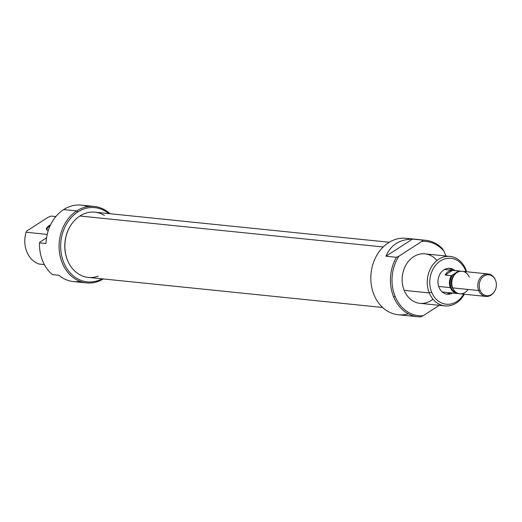 <?xml version="1.0" encoding="UTF-8"?>
<svg xmlns="http://www.w3.org/2000/svg" width="522" height="522" viewBox="0 0 522 522"><rect width="100%" height="100%" fill="white"/><g stroke="black" fill="none" stroke-linecap="round" stroke-linejoin="round"><path stroke-width="0.78" d="M443.974 251.206L442.206 248.394A38.426 31.268 -84.2 0 0 425.684 240.296A38.426 31.268 -84.2 0 0 422.951 240.159L421.737 241.438L398.938 256.158A37.297 30.348 95.8 0 0 395.069 296.261A37.297 30.348 95.8 0 0 423.133 315.745L439.296 305.305L423.133 315.745A37.297 30.348 -84.2 0 1 395.069 296.261L393.588 296.731A38.426 31.268 -84.2 0 1 396.413 257.3L385.96 256.23C390.678 245.066 399.519 239.35 412.491 239.096L422.951 240.159A38.426 31.268 -84.2 0 1 442.206 248.394L443.974 251.206A37.297 30.348 95.8 0 0 421.737 241.438L398.938 256.158L396.413 257.3L385.96 256.23C390.678 245.066 399.519 239.35 412.491 239.096L385.96 256.23L412.491 239.096L422.951 240.159L421.737 241.438A37.297 30.348 95.8 0 1 443.974 251.206L445.918 255.995L443.974 251.206M425.684 240.296L406.077 238.293A38.426 31.268 95.8 0 0 371.064 273.345A38.426 31.268 95.8 0 0 398.266 314.746L417.874 316.75A38.426 31.268 -84.2 0 1 393.588 296.731A38.426 31.268 95.8 0 0 420.608 316.88A38.426 31.268 -84.2 0 1 417.874 316.75M420.608 316.88L423.133 315.745L420.608 316.88M450.055 256.413L424.96 253.855A24.867 20.234 95.8 0 0 405.94 264.993A24.867 20.234 95.8 0 0 404.191 290.369A24.867 20.234 95.8 0 0 419.91 303.328L445.005 305.892A24.867 20.234 -84.2 0 1 429.286 292.933A24.867 20.234 -84.2 0 1 431.035 267.558A24.867 20.234 -84.2 0 1 450.055 256.413A24.867 20.234 -84.2 0 1 465.774 269.372A24.867 20.234 -84.2 0 1 466.609 271.74A24.867 20.234 -84.2 0 0 465.774 269.372A24.867 20.234 95.8 0 0 438.656 259.303A24.867 20.234 95.8 0 0 429.286 292.933L431.661 292.183A23.059 18.759 95.8 0 0 463.693 294.167A23.059 18.759 95.8 0 1 431.661 292.183A23.059 18.759 -84.2 0 1 440.346 261A23.059 18.759 -84.2 0 1 465.493 270.337A23.059 18.759 95.8 0 0 440.346 261A23.059 18.759 95.8 0 0 431.661 292.183M465.493 270.337A23.059 18.759 95.8 0 1 465.989 271.675A23.059 18.759 95.8 0 0 465.493 270.337L465.774 269.372M454.923 270.546A12.998 10.577 95.8 0 0 449.899 268.328A12.998 10.577 95.8 0 0 439.955 274.154A12.998 10.577 95.8 0 0 439.041 287.42A12.998 10.577 95.8 0 0 447.256 294.193A12.998 10.577 95.8 0 0 452.626 293.031A12.998 10.577 -84.2 0 1 439.041 287.42A12.998 10.577 -84.2 0 1 441.814 271.616A12.998 10.577 -84.2 0 1 454.923 270.546M446.153 294.003A12.998 10.577 95.8 0 0 450.401 292.809A12.998 10.577 95.8 0 1 446.153 294.003M436.96 260.53A24.867 20.234 95.8 0 0 410.768 258.899A24.867 20.234 95.8 0 0 404.191 290.369L429.286 292.933A24.867 20.234 -84.2 0 0 464.312 294.225A24.867 20.234 -84.2 0 1 445.005 305.892M452.698 270.318A12.998 10.577 95.8 0 0 448.776 268.288A12.998 10.577 95.8 0 1 452.698 270.318M50.138 225.732A9.044 2.871 -22.1 0 0 47.006 229.654A9.044 2.871 -22.1 0 0 47.6 230.241A9.044 2.871 -22.1 0 1 50.138 225.732M49.734 225.295A9.494 3.015 157.9 0 1 50.588 224.767A9.494 3.015 -22.1 0 0 49.734 225.295A9.494 3.015 -22.1 0 0 47.313 230.156A9.494 3.015 -22.1 0 0 48.331 230.359A9.494 3.015 157.9 0 1 49.734 225.295L50.145 225.706M77.778 211.978A37.297 30.348 95.8 0 0 63.208 261.098A37.297 30.348 95.8 0 0 102.162 278.826A37.297 30.348 -84.2 0 1 63.208 261.098A37.297 30.348 -84.2 0 1 77.778 211.978A37.297 30.348 -84.2 0 1 108.824 213.615A37.297 30.348 95.8 0 0 77.778 211.978L76.721 210.914A38.426 31.268 95.8 0 0 62.046 262.409A38.426 31.268 95.8 0 0 103.336 278.944A38.426 31.268 -84.2 0 1 86.528 282.911A38.426 31.268 -84.2 0 1 59.495 252.517A38.426 31.268 -84.2 0 1 76.721 210.914L63.651 209.583A38.426 31.268 95.8 0 0 46.027 243.52L39.496 242.854L46.027 243.52A38.426 31.268 -84.2 0 1 63.651 209.583A38.426 31.268 -84.2 0 1 81.262 205.12L94.332 206.451A38.426 31.268 -84.2 0 1 109.998 213.733A38.426 31.268 -84.2 0 0 76.721 210.914A38.426 31.268 -84.2 0 1 94.332 206.451M55.861 216.558L51.143 216.075L55.861 216.558M48.07 217.276L51.143 216.075L48.07 217.276L27.079 230.828L48.07 217.276M26.1 232.244L27.079 230.828L26.1 232.244L47.202 234.404L26.1 232.244A24.867 20.234 95.8 0 0 39.006 264.021L44.35 264.569L39.006 264.021A24.867 20.234 95.8 0 1 26.1 232.244M46.556 237.81L39.783 242.175L39.496 242.854A38.426 31.268 95.8 0 0 52.396 274.631L58.934 275.303L52.396 274.631A38.426 31.268 95.8 0 1 39.496 242.854L39.783 242.175L46.556 237.81M86.528 282.911L73.452 281.573A38.426 31.268 -84.2 0 1 58.934 275.303A38.426 31.268 95.8 0 0 80.075 281.391M389.268 242.254L94.939 212.193A32.775 26.674 95.8 0 0 79.912 216.004A32.775 26.674 95.8 0 0 72.121 223.409A32.775 26.674 95.8 0 0 68.199 261.809A32.775 26.674 95.8 0 0 88.277 277.41L382.606 307.471M68.128 261.646A32.253 26.244 -84.2 0 1 68.049 261.489A32.253 26.244 -84.2 0 1 71.912 223.697A32.253 26.244 -84.2 0 1 72.016 223.553A32.253 26.244 -84.2 0 0 68.128 261.646M495.508 280.281A10.518 8.561 95.8 0 0 495.3 279.805A10.518 8.561 95.8 0 0 483.835 276.158A10.518 8.561 95.8 0 0 480.07 290.245A10.518 8.561 95.8 0 0 494.04 292.131A10.518 8.561 95.8 0 0 495.508 280.281A10.518 8.561 -84.2 0 0 484.038 276.021A10.518 8.561 -84.2 0 0 480.07 290.245A10.518 8.561 95.8 0 0 491.541 294.506A10.518 8.561 95.8 0 0 495.508 280.281M494.04 292.131L493.721 292.561A11.301 9.194 -84.2 0 1 485.858 296.431A11.301 9.194 -84.2 0 1 478.713 290.539A11.301 9.194 -84.2 0 1 479.509 279.002A11.301 9.194 -84.2 0 1 488.155 273.939A11.301 9.194 -84.2 0 1 495.078 279.316L495.3 279.805M451.987 286.878A9.605 7.817 95.8 0 1 454.845 274.442A9.605 7.817 95.8 0 0 451.987 286.878A9.605 7.817 95.8 0 0 453.337 289.201A9.605 7.817 -84.2 0 1 451.987 286.878L452.359 286.917M488.155 273.939L462.14 271.283A11.301 9.194 95.8 0 0 453.494 276.347A11.301 9.194 95.8 0 0 452.698 287.883A11.301 9.194 95.8 0 0 459.843 293.769L485.858 296.431M451.028 287.498A10.91 8.881 95.8 0 0 457.455 293.116A10.91 8.881 -84.2 0 1 451.028 287.498L450.349 287.642A11.301 9.194 -84.2 0 1 451.399 275.681L445.253 275.055C446.63 272.132 449.037 270.579 452.483 270.389L458.623 271.016A11.301 9.194 -84.2 0 1 459.791 271.042A11.301 9.194 -84.2 0 1 460.959 271.257A11.301 9.194 -84.2 0 0 458.623 271.016L452.509 275.257A10.91 8.881 95.8 0 0 451.028 287.498A10.91 8.881 95.8 0 1 452.509 275.257L451.399 275.681L445.253 275.055C446.63 272.132 449.037 270.579 452.483 270.389L445.253 275.055L452.483 270.389L458.623 271.016L451.399 275.681A11.301 9.194 -84.2 0 0 450.349 287.642A11.301 9.194 95.8 0 0 458.655 293.56A11.301 9.194 -84.2 0 1 457.494 293.534A11.301 9.194 -84.2 0 1 450.349 287.642L438.689 286.454M459.667 271.44A10.91 8.881 95.8 0 0 458.296 271.518A10.91 8.881 95.8 0 1 459.667 271.44M410.455 239.128A38.426 31.268 95.8 0 0 370.842 276.758A38.426 31.268 95.8 0 0 408.269 313.8M393.588 296.731A38.426 31.268 -84.2 0 1 396.413 257.3L398.938 256.158A37.297 30.348 95.8 0 0 395.069 296.261M433.006 299.21A24.867 20.234 -84.2 0 1 404.191 290.369M87.709 206.64A38.426 31.268 95.8 0 0 63.651 209.583M383.207 246.978L79.912 216.004A32.775 26.674 -84.2 0 1 104.387 215.429M79.912 216.004A32.775 26.674 95.8 0 0 66.49 257.32A32.775 26.674 95.8 0 0 98.188 276.151M495.189 279.57A11.301 9.194 95.8 0 0 482.863 275.322A11.301 9.194 95.8 0 0 478.713 290.539L480.07 290.245M469.285 277.175A11.301 9.194 95.8 0 0 456.959 272.595A11.301 9.194 95.8 0 0 452.698 287.883L478.713 290.539A11.301 9.194 -84.2 0 0 493.884 292.34M452.698 287.883A11.301 9.194 95.8 0 0 468.032 289.449M444.529 269.482L459.791 271.042M442.232 291.974L457.494 293.534"/></g></svg>
